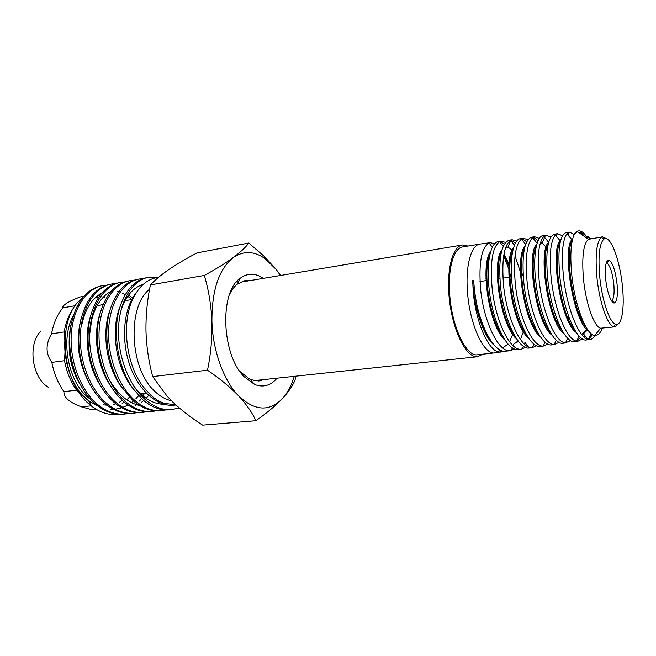 <?xml version="1.0" encoding="UTF-8"?>
<svg xmlns="http://www.w3.org/2000/svg" width="656" height="656" viewBox="0 0 656 656"><rect width="100%" height="100%" fill="white"/><g stroke="black" fill="none" stroke-linecap="round" stroke-linejoin="round"><path stroke-width="0.98" d="M482.824 354.183L477.716 356.716L475.256 356.585C464.76 354.748 452.722 329.287 449.458 300.186C446.072 271.076 452.32 246.328 462.39 244.983L467.99 246.049M103.008 404.768L107.133 405.195M113.34 404.539L115.8 403.817M119.63 402.128L122.344 400.455M104.288 297.471L103.156 297.283M98.835 297.045L95.735 297.34M73.259 315.684C59.442 340.48 68.946 385.392 90.7 399.389M64.878 340.349L64.149 331.92C65.846 322.334 69.052 314.273 73.775 307.738M91.127 402.587L76.555 390.197C70.709 381.825 66.691 371.985 64.501 360.693L65.034 351.788M65.075 349.664L64.919 341.12M75.03 305.745L62.894 307.82C62.148 306.237 65.108 303.785 71.758 300.448L79.786 297.029L83.73 296.299M79.786 297.029L83.681 296.34M96.563 409.533L91.266 409.549L81.401 406.827C69.536 402.53 63.706 397.47 63.919 391.632L76.555 390.197M64.501 360.693L51.849 362.391C45.576 353.732 45.477 344.22 51.545 333.855L64.149 331.92M51.545 333.855C53.497 323.252 57.277 314.568 62.894 307.82M63.919 391.632C58.048 383.334 54.03 373.592 51.849 362.391M91.192 405.834L81.401 406.827M48.544 387.376C32.005 378.258 27.339 344.261 40.82 331.034M611.417 300.653L611.859 300.473C613.868 298.578 614.524 293.232 613.836 284.417C612.515 273.15 610.277 266.074 607.112 263.195L606.251 262.974M605.627 278.382C606.792 292.174 611.843 305.204 614.893 302.687C617.148 300.514 617.878 294.421 617.083 284.417C615.451 270.838 612.77 262.728 609.047 260.079C605.947 260.12 604.807 266.221 605.627 278.382M486.481 280.538L485.957 278.628M480.307 244.016L462.734 246.927C453.821 247.927 447.753 268.173 449.647 293.658C451.574 326.294 466.236 357.151 477.527 354.757L495.239 352.83M499.667 267.172L498.667 264.589M494.657 243.729L490.204 242.695L479.88 244.073C471.229 245.016 465.448 265.401 467.425 291.125C469.466 324.064 483.866 355.257 494.804 352.887L503.546 351.214M510.803 276.971L509.753 272.675M508.802 269.247L503.742 255.635M490.204 242.695L489.122 242.999C481.43 247.435 478.593 262.876 480.61 289.329C483.784 322.055 498.847 353.149 510.352 350.698L514.501 348.976M510.352 350.698L504.39 351.321C492.459 351.296 477.839 321.21 474.477 290.165L473.64 280.612L472.697 280.604L473.14 290.346C475.493 323.228 489.901 354.412 500.971 352.018M521.241 337.979L522.627 333.092M520.446 272.183L515.017 255.873M505.612 242.392L501.102 241.244L499.634 241.728C492.5 246.664 489.983 262.006 492.09 287.763C495.255 320.415 510.106 351.559 521.34 349.148L525.448 347.36M521.34 349.148L518.019 349.591C506.768 351.337 492.156 320.464 489.04 288.173C486.137 262.605 490.762 242.408 498.199 241.629L501.102 241.244M499.872 241.621L504.407 244.048M523.873 346.524L522.037 348.139M516.715 241.072L512.188 239.76L510.573 240.35C503.808 245.492 501.496 260.768 503.636 286.18C506.965 318.865 521.528 349.943 532.426 347.582L536.592 345.704M532.426 347.582L529.244 348.024C518.248 350.115 503.783 319.037 500.512 286.606C498.33 258.71 501.233 243.22 509.204 240.162L509.564 240.112M510.917 240.17L515.501 242.925M527.941 239.719L523.34 238.276L521.413 239.096C515.181 244.647 513.172 259.809 515.386 284.581C518.675 316.7 532.639 347.614 543.291 346.024L547.809 344.039M540.905 346.384L540.585 346.434C529.868 348.762 515.468 317.684 512.164 285.016C509.146 259.538 513.328 239.391 520.274 238.686L523.34 238.276M521.766 239.53L522.086 238.735L526.711 241.752M539.289 238.415L534.689 236.767L532.639 237.718C526.776 243.466 524.964 258.546 527.203 282.966C530.589 314.683 544.054 345.351 554.279 344.433L559.199 342.334M555.017 344.4L551.827 344.843C541.438 347.139 527.334 315.979 523.89 283.417C521.561 255.594 524.103 240.178 531.532 237.185L534.689 236.767M533.246 238.464L533.705 237.374L538.059 240.711M550.802 237.07L546.104 235.242L543.816 236.463C538.461 242.556 536.928 257.513 539.232 281.326C542.61 312.666 555.55 343.145 565.554 342.785L570.695 340.603M566.563 342.768L563.283 343.227C553.115 345.491 539.281 314.331 535.821 281.793C532.697 256.316 536.419 236.324 542.856 235.676L546.104 235.242M562.422 235.791L557.715 233.692L555.353 235.069C550.343 241.342 548.998 256.209 551.327 279.677C554.771 310.395 567.169 340.644 576.747 341.095L578.157 341.136L582.339 338.849M575.181 341.555L574.779 341.612C565.013 343.801 551.417 312.691 547.826 280.153C545.333 252.412 547.514 237.078 554.386 234.135L557.715 233.692M583.873 336.864L584.709 335.421M580.47 337.463L576.788 341.013M574.213 234.479L569.408 232.134L566.866 233.823C562.34 240.408 561.265 255.135 563.635 277.996C567.087 308.517 579.068 338.512 588.391 339.39L589.974 339.464C592.491 339.16 594.639 337.135 596.419 333.396M589.974 339.464L586.505 339.956C576.927 342.129 563.652 310.919 560.035 278.488C557.444 250.756 559.42 235.455 565.98 232.593L569.408 232.134M592.614 334.658L588.44 339.365M573.779 235.447C574.91 232.782 576.239 231.306 577.772 231.019L578.444 230.928L577.157 231.396L573.779 235.447C570.597 243.909 569.998 257.783 571.999 277.07C575.255 306.475 586.316 335.068 594.746 335.437L597.641 334.863C599.42 333.806 600.937 331.616 602.183 328.287M580.068 233.438L580.749 231.88L584.816 236.767M587.899 238.923L586.284 236.34C583.545 232.363 580.937 230.568 578.444 230.928M606.71 238.809L602.618 236.816L588.473 239.325C583.545 243.442 581.823 256.029 583.307 277.094C585.382 302.227 594.057 327.131 600.666 328.213L614.959 326.827L618.37 323.802M588.785 236.947L586.062 236.365L590.908 238.686M602.618 236.816L601.355 237.333C596.714 241.621 595.172 254.241 596.714 275.2C598.846 300.276 607.235 325.237 613.606 326.672L614.959 326.827M622.511 287.279C620.207 260.539 610.334 234.02 603.922 239.112C599.543 243.228 598.1 255.258 599.584 275.2C601.618 299.062 609.563 322.842 615.599 324.261C621.626 326.639 624.676 308.91 622.511 287.279M497.994 351.723L500.052 349.943M586.316 327.606C572.672 311.83 564.496 251.264 572.278 240.416M587.391 330.05L583.373 333.789L587.85 339.267M582.184 334.068L581.355 334.093M574.681 329.829C560.65 314.823 552.114 253.929 560.24 242.22M580.617 315.216L580.371 317.004M562.249 330.763C548.359 315.265 540.249 257.07 548.137 244.426M569.244 317.963L568.891 320.161M550.22 332.141C536.313 316.249 528.375 259.776 536.28 246.426M540.56 242.433L542.307 242.745L545.169 235.93M557.854 321.563L557.534 323.219M538.027 332.986C524.275 316.692 516.764 262.457 524.488 248.476M544.16 269.493L544.759 271.986M546.563 324.687L546.268 325.966M526.235 334.281C512.557 317.709 505.21 265.45 512.795 250.707M535.362 327.787L534.804 329.82M514.312 335.101C500.758 318.111 493.829 267.714 501.307 252.593M505.76 247.263L508.039 247.041L510.794 240.235M524.292 330.558L524.111 331.157M518.527 341.489L514.156 343.646M502.693 336.249C489.368 319.177 482.562 270.756 489.786 255.004M503.997 254.102L509.056 264.089M489.048 337.914C480.577 324.244 475.444 305.147 473.64 280.612M586.062 236.365L590.22 238.8M588.875 331.272C573.533 323.121 562.028 249.141 571.893 239.645L566.866 233.823M586.825 329.484L581.716 334.101M576.353 332.551C560.511 322.695 549.794 249.362 560.265 240.867L555.353 235.069M579.912 313.215L579.412 317.258M564.185 333.879C547.957 323.26 537.707 250.494 548.621 242.433M568.58 316.159L568.227 318.693M552.147 335.273C535.788 323.884 525.85 253.011 536.854 244.139M540.503 242.63C542.307 242.999 544.16 244.573 546.063 247.353M557.223 319.956L556.895 321.916M540.232 336.536C523.849 324.704 514.197 256.012 525.087 246.066M545.964 323.277L545.653 324.794M528.424 337.856C511.983 325.31 502.644 258.644 513.517 247.894M534.796 326.532L534.542 327.598M516.78 339.111C500.29 326.139 491.221 261.268 502.045 249.69M506.235 247.107C508.113 247.058 510.048 248.157 512.049 250.412M521.389 270.862L522.52 275.249M523.75 329.419L523.537 330.198M518.183 341.046L513.984 343.637M505.153 340.284C488.745 326.754 479.954 263.958 490.655 251.666M503.8 255.258L508.917 266.197M512.68 334.265L509.564 341.825M508.056 344.064L502.775 347.869M494.526 345.425C484.784 338.627 473.894 309.722 472.697 280.604M97.933 406.039L88.65 400.841L86.272 398.889C71.75 386.466 62.623 360.218 65.133 337.069M118.228 414.231C109.281 415.461 100.458 412.813 91.75 406.269L89.052 404.03C63.468 383.112 56.834 326.893 76.818 303.252L83.952 296.135M106.649 285.163L102.877 285.573C86.543 288.386 72.898 308.213 71.266 334.535C69.585 360.898 80.475 389.959 97.244 404.137C106.182 411.558 115.374 414.863 124.82 414.043L128.568 413.452M124.82 414.043L123.353 414.182C113.89 414.994 104.689 411.697 95.76 404.293C87.748 397.397 81.336 388.065 76.514 376.298C70.438 360.677 68.396 344.81 70.389 328.672C74.743 303.876 85.1 289.591 101.459 285.827L102.877 285.573M102.164 285.713L105.96 285.401M157.948 277.447L148.543 277.324C132.758 280.022 119.818 300.276 118.572 327.36C117.293 354.519 128.297 384.547 144.869 399.258C153.693 406.95 162.729 410.394 171.979 409.598L179.211 407.884M171.979 409.598L169.469 409.836C160.253 410.631 151.265 407.187 142.483 399.504L132.619 388.106C116.629 365.523 111.766 327.434 121.27 303.252C127.223 288.378 135.726 279.841 146.788 277.644L148.543 277.324M143.049 278.62L139.187 279.013C123.213 281.793 110.069 301.899 108.666 328.943C107.215 355.839 118.17 385.794 134.66 400.299C143.5 407.958 152.536 411.378 161.761 410.558L165.599 409.934M161.761 410.558L160.023 410.722C150.782 411.533 141.745 408.122 132.906 400.48L121.327 386.63C107.149 364.884 102.803 330.591 110.831 307.492C116.735 291.108 125.624 281.719 137.498 279.317L139.187 279.013M133.783 280.284L129.954 280.686C113.914 283.433 100.598 303.523 99.138 330.321C97.629 357.151 108.535 386.794 125.132 401.275C133.988 408.868 143.065 412.255 152.356 411.443L156.169 410.828M152.356 411.443L150.691 411.607C141.401 412.419 132.323 409.032 123.451 401.447C118.449 397.052 113.996 391.509 110.093 384.842C97.793 364.121 93.964 333.855 100.524 311.977C106.288 293.954 115.554 283.622 128.33 280.973L129.954 280.686M124.632 281.932L120.819 282.334C104.657 285.122 91.258 305.097 89.733 331.764C88.158 358.406 99.081 387.893 115.718 402.243C124.599 409.779 133.717 413.132 143.074 412.321L146.862 411.714M143.074 412.321L141.466 412.468C132.102 413.28 122.984 409.926 114.103 402.407C108.24 397.282 103.172 390.697 98.9 382.661C88.347 361.169 85.493 339.242 90.331 316.889C95.85 296.955 105.493 285.524 119.261 282.613L120.819 282.334M115.587 283.556L111.799 283.966C95.505 286.803 82.025 306.647 80.442 333.207C78.81 359.644 89.757 389 106.428 403.194C115.366 410.689 124.525 414.018 133.89 413.182L137.662 412.583M133.89 413.182L132.356 413.329C122.975 414.157 113.816 410.836 104.87 403.358C98.056 397.446 92.34 389.631 87.724 379.922C79.343 361.112 76.859 341.932 80.27 322.383C85.321 300.259 95.333 287.541 110.306 284.228L111.799 283.966M179.252 407.917L178.629 408.155M155.333 410.779L151.52 411.517M171.396 400.693C165.738 399.57 160.294 396.536 155.062 391.583C129.699 369.508 126.657 306.967 149.593 289.214M136.177 292.814C124.082 307.557 120.688 338.152 129.437 364.211C138.129 390.312 157.333 407.269 174.439 405.154L175.906 404.973L164.025 403.21C159.465 401.669 155.062 399.004 150.814 395.215L143.344 386.966C126.583 365.343 121.467 325.679 131.774 301.498C138.178 286.713 147.067 278.677 158.432 277.398M277.037 378.184C270.657 385.687 263.171 387.77 254.577 384.441L244.065 376.659C221.539 354.478 219.317 292.297 240.022 278.374C247.41 272.855 255.184 272.847 263.343 278.357M263.942 379.578L258.882 381.021L250.379 379.619L239.916 371.476M255.889 420.717C266.467 413.288 275.135 406.089 281.891 399.135C268.87 412.009 254.372 410.845 238.374 395.625C246.353 404.227 252.191 412.599 255.889 420.717L202.614 425.129C191.38 417.921 181.458 410.246 172.84 402.103L167.009 396.085L152.7 376.585C148.74 361.858 146.493 346.745 145.976 331.255C145.755 315.692 147.231 300.243 150.396 284.917L151.511 283.769C155.989 279.153 161.86 274.339 169.133 269.337C177.268 263.876 186.583 258.39 197.079 252.88L248.804 243.032C245.721 247.263 240.514 252.109 233.208 257.587C225.533 263.146 215.914 269.099 204.352 275.446C208.674 290.059 211.191 305.442 211.921 321.612C212.306 337.881 210.83 354.076 207.493 370.197C219.637 378.446 229.928 386.925 238.374 395.625C223.671 380.48 212.757 350.566 211.921 321.612C211.724 290.534 218.817 269.19 233.208 257.587C243.515 250.576 254.184 250.961 265.221 258.735L276.225 269.493L264.007 256.168L248.804 243.032M280.588 275.463L276.225 269.493L280.481 275.479M294.323 376.331C291.813 384.424 288.419 391.173 284.13 396.568L281.891 399.135L284.105 396.732C289.296 390.73 292.953 385.162 295.069 380.029L295.79 376.175M129.437 397.118L126.797 399.873M124.181 402.087L122.155 403.506M118.211 405.621L117.112 406.08M80.344 384.547C71.324 370.255 67.781 354.15 69.716 336.233M95.169 306.598L103.23 304.368M229.395 294.806C231.568 290.206 234.192 286.656 237.283 284.155L245.098 280.506L250.354 280.53M144.558 393.19L143.008 395.97M141.401 398.495L139.539 401.054M137.161 403.866L135.694 405.392M152.7 376.585L207.493 370.197M150.396 284.917L204.352 275.446M110.602 409.319L113.529 409.303M115.12 409.172L118.367 408.647M118.875 408.532L121.442 407.819M122.762 407.36L125.78 406.056M126.952 405.457L127.887 404.932M131.405 402.612L133.463 400.964M135.874 398.733L138.646 395.707M71.283 323.367C66.666 344.228 69.569 364.408 79.999 383.899M141.27 394.469L141.991 393.461M131.864 299.554L127.756 296.25M125.288 294.659L122.352 293.134M118.818 291.772L117.268 291.338M80.868 319.57C75.276 342.161 78.425 363.973 90.307 384.99M137.227 404.9L138.039 404.473M141.688 402.161L143.705 400.562M146.108 398.315L148.666 395.461M90.569 315.938C83.615 336.807 87.773 366.802 100.696 385.892M100.384 312.486C92.406 334.191 96.94 366.934 111.176 386.646M157.768 401.841L158.982 401.021M110.298 309.173C101.311 331.567 106.239 367.073 121.737 387.261M161.835 403.604L163.328 402.973M120.343 305.926C110.339 328.902 115.661 367.163 132.373 387.753M165.894 404.219L166.616 404.088M142.467 395.519L144.172 393.231M133.127 298.39L128.642 295.02M102.008 292.945C91.947 298.373 85.198 309.058 81.779 324.991L81.41 324.351M111.389 291.108C102.041 295.922 95.473 305.524 91.676 319.907L89.61 334.79M94.169 367.089L99.277 380.013M110.306 381.267C118.523 394.937 128.281 403.005 139.597 405.482M158.777 402.333L160.048 401.57M142.155 285.352L140.753 285.262M162.622 403.866L164.23 403.292M143.123 284.442C134.037 287.172 127.034 294.749 122.123 307.164L120.761 311.231M133.709 385.999C143.836 399.151 154.857 405.195 166.788 404.137M477.716 356.716L253.618 380.685M462.39 244.983L240.112 282.252M545.275 271.912L544.283 272.06M508.933 277.25L502.947 278.128M499.823 278.587L498.339 278.8M486.022 280.612L479.971 281.498M611.859 300.473L614.893 302.687M576.148 305.163L575.132 305.294M512.188 239.76L509.204 240.162M543.693 345.991L540.585 346.434M578.157 341.136L574.779 341.612M588.473 239.325L577.157 231.396M603.922 239.112L601.355 237.333M600.666 328.213L594.746 335.437M615.599 324.261L613.606 326.672M606.726 263.023L609.047 260.079M567.932 235.053L568.744 233.175M556.329 236.217L557.01 234.618M524.726 342.161L528.351 346.86M591.122 333.601L588.391 339.39M579.084 336.085L576.747 341.095M567.637 338.176L565.554 342.785M548.662 242.294L543.816 236.463M556.181 340.144L554.279 344.433M537.133 243.228L532.639 237.718M544.988 342.104L543.291 346.024M525.628 244.335L521.413 239.096M533.943 344.064L532.467 347.582M514.419 245.262L510.573 240.35M503.226 246.369L499.634 241.728M513.796 344.097L513.14 345.761M512.311 347.828L511.237 350.542M492.336 247.263L489.122 242.999M501.692 350.698L501.192 351.993M250.379 379.619L254.577 384.441M146.132 393.018L140.376 393.633M265.221 258.735L264.007 256.168M238.481 281.621L236.381 281.973M132.651 299.423L125.034 300.702M237.283 284.155L240.022 278.374M88.65 400.841L91.75 406.269M91.676 319.907L91.356 319.185M122.123 307.164L122.008 306.614"/></g></svg>
